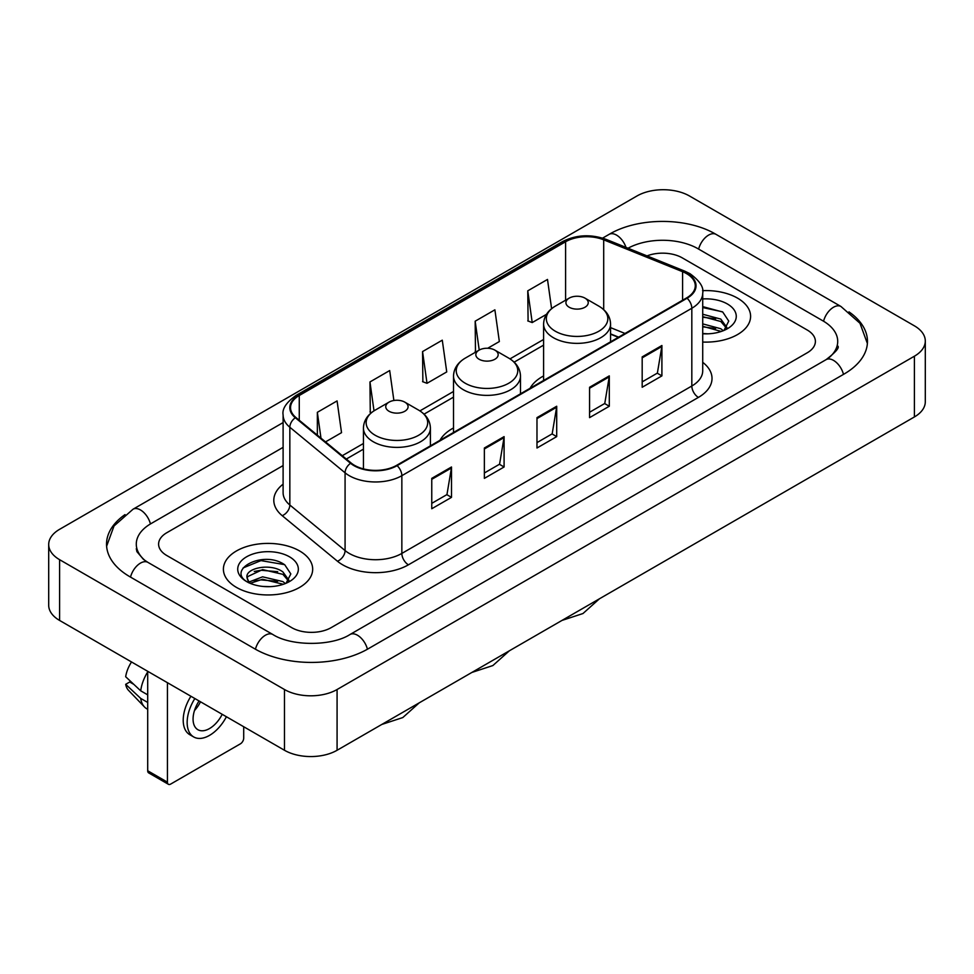 <?xml version="1.0" encoding="UTF-8"?>
<svg xmlns="http://www.w3.org/2000/svg" width="974" height="974" viewBox="0 0 974 974"><rect width="100%" height="100%" fill="white"/><g stroke="black" fill="none" stroke-linecap="round" stroke-linejoin="round"><path stroke-width="1.46" d="M453.519 427.951A49.284 28.453 0 0 0 439.992 440.297M543.602 375.94A49.284 28.453 0 0 0 530.075 388.285M618.429 337.272L610.564 334.094M737.525 298.129A44.634 25.774 0 0 0 702.558 290.654A44.634 25.774 0 0 1 737.525 298.129A44.634 25.774 0 0 1 750.601 316.343A44.634 25.774 0 0 0 737.525 298.129M299.602 550.955A44.634 25.774 0 0 0 250.951 545.367A44.634 25.774 0 0 0 223.399 569.181A44.634 25.774 0 0 0 236.475 587.407A44.634 25.774 0 0 0 285.114 592.996A44.634 25.774 0 0 0 312.678 569.181A44.634 25.774 0 0 0 299.602 550.955A44.634 25.774 0 0 0 250.951 545.367A44.634 25.774 0 0 0 223.399 569.181A44.634 25.774 0 0 0 236.475 587.407A44.634 25.774 0 0 0 285.114 592.996A44.634 25.774 0 0 0 312.678 569.181A44.634 25.774 0 0 0 299.602 550.955M686.56 273.633A29.756 17.179 180 0 1 695.278 285.784A29.756 17.179 180 0 1 686.56 297.934L396.588 465.353A29.756 17.179 180 0 1 351.176 463.052L295.926 417.505A29.756 17.179 180 0 1 290.544 407.656A29.756 17.179 180 0 1 299.262 395.505L565.59 241.747A29.756 17.179 180 0 1 603.697 239.823L682.591 271.709A29.756 17.179 180 0 1 686.56 273.633M687.096 273.329A30.498 17.605 0 0 0 683.018 271.356L604.124 239.47A30.498 17.605 0 0 0 565.066 241.442L298.738 395.201A30.498 17.605 0 0 0 295.317 417.749L350.555 463.307A30.498 17.605 0 0 0 397.112 465.657L687.096 298.239A30.498 17.605 0 0 0 687.096 273.329M431.762 478.368L431.762 508.745L451.498 497.361L451.498 466.984L431.762 478.368M431.762 503.351L446.956 494.585L451.412 467.995A7.439 4.298 -120 0 0 451.498 466.984M446.822 494.658L451.498 497.361M484.37 448.003L484.37 478.368L504.094 466.984L504.094 436.62L484.37 448.003M484.37 472.987L499.565 464.208L504.021 437.618A7.439 4.298 -120 0 0 504.094 436.62M499.431 464.294L504.094 466.984M642.183 356.886L642.183 387.262L661.906 375.879L661.906 345.502L642.183 356.886M642.183 381.869L657.377 373.103L661.833 346.513A7.439 4.298 -120 0 0 661.906 345.502M657.243 373.176L661.906 375.879M589.574 387.262L589.574 417.627L609.298 406.243L609.298 375.879L589.574 387.262M589.574 412.246L604.769 403.467L609.225 376.877A7.439 4.298 -120 0 0 609.298 375.879M604.635 403.553L609.298 406.243M536.978 417.627L536.978 448.003L556.702 436.62L556.702 406.243L536.978 417.627M536.978 442.61L552.173 433.844L556.617 407.254A7.439 4.298 -120 0 0 556.702 406.243M552.039 433.917L556.702 436.62M702.717 342.044A44.634 25.774 0 0 0 750.601 316.343A44.634 25.774 0 0 1 702.717 342.044M291.713 627.646A27.893 16.108 0 0 0 331.16 627.646L807.227 352.795A27.893 16.108 0 0 0 815.396 341.399A27.893 16.108 0 0 0 807.227 330.016L682.287 257.879A27.893 16.108 0 0 0 647.016 255.894A27.893 16.108 0 0 1 682.287 257.879L807.227 330.016A27.893 16.108 0 0 1 815.396 341.399A27.893 16.108 0 0 1 807.227 352.795L331.16 627.646A27.893 16.108 0 0 1 291.713 627.646L166.773 555.509L291.713 627.646M283.105 465.572L166.773 532.741A27.893 16.108 0 0 0 158.604 544.125A27.893 16.108 0 0 0 166.773 555.509A27.893 16.108 0 0 1 158.604 544.125A27.893 16.108 0 0 1 166.773 532.741L283.105 465.572M325.523 441.904L341.533 432.663L337.077 400.923L317.354 412.319L317.354 435.171M487.718 348.254L499.345 341.545L494.889 309.817L475.166 321.201L475.482 351.395M551.601 308.673L547.498 279.441L527.762 290.836L528.091 321.018M393.886 400.497L389.685 370.558L369.962 381.942L370.278 412.136M422.558 351.577L427.014 383.306L446.737 371.922L442.281 340.182L422.558 351.577L422.874 381.759M427.014 383.306L422.558 381.65M476.359 351.724L475.166 351.273M475.166 321.201L479.22 350.068M527.762 290.836L532.218 322.564L546.487 314.334M532.218 322.564L527.762 320.909M371.532 412.611L369.962 412.014M369.962 381.942L374.016 410.845M317.354 412.319L320.982 438.166M828.436 358.188A50.21 28.989 0 0 0 837.713 341.399A50.21 28.989 0 0 0 823.006 320.896L698.078 248.772A50.21 28.989 0 0 0 628.035 248.224M283.105 447.346L150.994 523.622A50.21 28.989 0 0 0 136.287 544.125A50.21 28.989 0 0 0 145.564 560.914M284.481 689.519A37.195 21.477 0 0 0 337.077 689.519L914.403 356.204A37.195 21.477 0 0 0 925.3 341.022A37.195 21.477 0 0 0 914.403 325.84L689.519 196.005A37.195 21.477 0 0 0 636.923 196.005L59.597 529.32A37.195 21.477 0 0 0 48.7 544.503A37.195 21.477 0 0 0 59.597 559.685L284.481 689.519L284.481 750.272A37.195 21.477 0 0 0 337.077 750.272L914.403 416.945A37.195 21.477 0 0 0 925.3 401.763L925.3 341.022M48.7 544.503L48.7 605.244A37.195 21.477 0 0 0 59.597 620.438L284.481 750.272M125.025 514.601A79.978 46.168 0 0 0 106.531 544.125A79.978 46.168 0 0 0 129.956 576.778L254.884 648.903A79.978 46.168 0 0 0 367.989 648.903L844.044 374.053A79.978 46.168 0 0 0 867.469 341.399A79.978 46.168 0 0 0 848.975 311.875M618.344 337.321L610.564 334.179M702.717 333.522L707.928 333.814M702.717 323.879L720.821 328.737L723.28 330.71M702.717 326.29L721.259 331.452M702.717 314.237L720.821 319.095L726.86 327.434M702.717 316.647L720.821 321.505L726.385 328.068M702.717 333.753A30.316 17.508 0 0 0 727.395 328.725A30.316 17.508 0 0 0 727.395 303.973A30.316 17.508 0 0 0 702.717 298.945M723.999 330.417L728.747 321.091L722.745 312.033L702.717 306.615M702.717 307.553L722.331 311.765M702.717 317.195L715.622 318.851M702.717 326.838L715.622 328.494M569.193 307.236A11.164 6.441 0 0 0 584.972 307.236A11.164 6.441 0 0 0 584.972 298.129L598.827 306.128A30.754 17.751 0 0 1 598.827 331.233A30.754 17.751 0 0 1 555.338 331.233A30.754 17.751 0 0 1 555.338 306.128C547.765 310.621 543.857 316.599 543.602 324.05A33.481 19.322 0 0 0 553.415 337.71A33.481 19.322 0 0 0 589.891 341.898A33.481 19.322 0 0 0 610.564 324.05C610.308 316.599 606.4 310.621 598.827 306.128L584.972 298.129A11.164 6.441 0 0 0 569.193 298.129A11.164 6.441 0 0 0 569.193 307.236M479.111 359.248A11.164 6.441 0 0 0 494.889 359.248A11.164 6.441 0 0 0 494.889 350.129L508.745 358.128A30.754 17.751 0 0 1 508.745 383.245A30.754 17.751 0 0 1 465.255 383.245A30.754 17.751 0 0 1 465.255 358.128C457.683 362.632 453.774 368.61 453.519 376.061A33.481 19.322 0 0 0 463.332 389.722A33.481 19.322 0 0 0 499.808 393.91A33.481 19.322 0 0 0 520.481 376.061C520.226 368.61 516.317 362.632 508.745 358.128L494.889 350.129A11.164 6.441 0 0 0 479.111 350.129A11.164 6.441 0 0 0 479.111 359.248M389.028 411.259A11.164 6.441 0 0 0 404.807 411.259A11.164 6.441 0 0 0 404.807 402.14L418.662 410.139A30.754 17.751 0 0 1 418.662 435.256A30.754 17.751 0 0 1 375.173 435.256A30.754 17.751 0 0 1 375.173 410.139C367.6 414.644 363.692 420.61 363.436 428.061A33.481 19.322 0 0 0 373.249 441.733A33.481 19.322 0 0 0 409.725 445.922A33.481 19.322 0 0 0 430.398 428.061C430.143 420.61 426.235 414.644 418.662 410.139L404.807 402.14A11.164 6.441 0 0 0 389.028 402.14A11.164 6.441 0 0 0 389.028 411.259M167.431 782.159A4.651 2.679 120 0 0 168.392 784.289L148.669 772.893A4.651 2.679 -60 0 1 147.707 770.763L167.431 782.159L167.431 682.689M147.707 671.305L147.707 770.763M168.392 784.289A4.651 2.679 120 0 0 170.718 784.058L240.42 743.819A4.651 2.679 120 0 0 243.707 738.122L243.707 726.726M199.061 700.951A23.242 13.417 120 0 0 197.892 729.709A23.242 13.417 120 0 0 209.52 728.552A23.242 13.417 120 0 0 222.206 714.319M194.496 710.533A23.242 13.417 120 0 0 200.51 701.791M190.916 696.252A31.618 18.25 120 0 0 189.76 734.676L193.704 736.953A31.618 18.25 120 0 0 209.52 735.382A31.618 18.25 120 0 0 226.406 716.742M194.861 698.528A31.618 18.25 120 0 0 193.704 736.953M147.707 671.914A30.681 17.715 120 0 0 140.719 690.822L125.67 676.735A24.18 13.965 120 0 1 131.527 661.967M147.707 694.852L140.719 690.822M133.815 684.369L129.712 681.995L125.67 684.332L140.719 698.419L147.707 702.449M140.719 698.419A30.681 17.715 120 0 0 144.505 706.99A30.681 17.715 120 0 0 146.831 708.816L147.707 709.316M125.67 684.332A24.18 13.965 120 0 0 128.531 690.347L144.505 706.99M262.992 586.445L270.005 586.652M249.064 581.989L262.603 576.827L282.898 581.575L285.358 583.548M250.306 583.292L262.603 579.238L283.337 584.29M249.271 582.927L247.104 577.838A21.014 12.138 0 0 0 250.488 583.45M288.937 580.273L282.898 571.933C270.285 562.522 244.328 568.329 247.104 577.838L247.019 576.912M247.153 578.13L247.737 576.571L262.603 569.595L282.898 574.343L288.462 580.906M286.076 583.243L290.824 573.929L284.81 564.871C263.54 549.579 225.749 569.729 247.579 582.087L248.662 582.744M289.473 556.799A30.316 17.508 0 0 0 246.605 556.799A30.316 17.508 0 0 0 246.605 581.563A30.316 17.508 0 0 0 289.473 581.551A30.316 17.508 0 0 0 289.473 556.799M243.147 567.915L260.947 560.61L284.408 564.603M254.263 571.458L260.947 570.253L277.687 571.689M254.263 581.101L260.947 579.895L277.687 581.332M702.717 362.316A46.496 26.846 180 0 1 698.407 397.404L408.423 564.81A9.302 5.369 60 0 1 401.848 553.427L691.82 386.008A37.195 21.477 0 0 0 702.717 370.826L702.717 293.077A37.195 21.477 180 0 1 691.82 308.259A9.302 5.369 -120 0 0 687.096 298.239M408.423 564.81A46.496 26.846 180 0 1 342.665 564.81A46.496 26.846 180 0 1 337.454 561.231L282.216 515.684A46.496 26.846 180 0 1 283.105 484.175M349.24 553.427A37.195 21.477 0 0 0 401.848 553.427L401.848 475.677A37.195 21.477 180 0 1 345.076 472.804L289.838 427.257A37.195 21.477 180 0 1 283.105 414.936L283.105 492.686A37.195 21.477 0 0 0 289.838 505.007L345.076 550.553A37.195 21.477 0 0 0 349.24 553.427M702.717 293.077C703.959 287.269 699.685 280.78 689.896 273.633L685.014 271.259A9.302 4.359 112 0 0 683.018 271.356M685.014 271.259L606.12 239.361C590.707 233.918 576.084 234.71 562.254 241.735A9.302 5.369 60 0 1 565.066 241.442M298.738 395.201A9.302 5.369 -120 0 0 295.926 395.505C286.271 402.432 281.997 408.922 283.105 414.936M295.317 417.749A9.302 6.221 129.5 0 0 289.838 427.257L289.838 505.007A9.302 6.221 -50.5 0 1 282.216 515.684M606.12 239.361A9.302 4.359 112 0 0 604.124 239.47M350.555 463.307A9.302 6.221 129.5 0 0 345.076 472.804L345.076 550.553A9.302 6.221 -50.5 0 1 337.454 561.231M397.112 465.657A9.302 5.369 60 0 1 401.848 475.677L691.82 308.259L691.82 386.008A9.302 5.369 60 0 0 698.407 397.404M299.262 395.505L299.262 420.257M682.591 271.709L682.591 300.223M603.697 239.823L603.697 309.635M625.004 333.473L610.564 327.629M565.59 241.747L565.59 300.211M543.602 339.476L509.986 358.882M453.519 391.475L419.904 410.894M363.436 443.487L342.264 455.71M536.978 418.601L556.617 407.254M589.574 388.224L609.225 376.877M642.183 357.86L661.833 346.513M484.37 448.965L504.021 437.618M431.762 479.33L451.412 467.995M367.429 649.22A14.878 8.596 -120 0 0 350.019 634.5C331.732 646.334 291.141 646.334 272.842 634.5L147.914 562.375L143.519 559.453L136.908 551.649L136.287 548.679M255.444 649.22A14.878 8.596 -60 0 1 265.403 635.243A14.878 8.596 -60 0 1 272.842 634.5M130.516 577.095A14.878 8.596 -60 0 1 140.475 563.106A14.878 8.596 -60 0 1 147.914 562.375M106.616 546.219L114.019 525.984L133.036 509.219A14.878 8.596 60 0 1 150.434 523.951M602.602 238.119L609.103 234.369A14.878 8.596 60 0 1 626.002 247.408M609.103 234.369C638.116 217.105 687.011 217.105 716.036 234.369A14.878 8.596 120 0 0 708.597 235.111A14.878 8.596 120 0 0 698.638 249.101M867.384 343.493L859.981 323.271L840.964 306.493A14.878 8.596 120 0 0 833.525 307.236A14.878 8.596 120 0 0 823.566 321.225M843.484 374.369A14.878 8.596 -120 0 0 826.086 359.649L350.019 634.5M337.077 750.272L337.077 689.519M59.597 620.438L59.597 559.685M914.403 416.945L914.403 356.204M562.254 241.735L295.926 395.505M543.602 345.137L514.15 362.145M453.519 397.136L424.067 414.145M363.436 449.148L346.306 459.046M618.636 337.15L610.564 333.887M133.036 509.219L283.105 422.582M837.713 345.953C839.783 347.462 835.911 352.028 826.086 359.649M716.036 234.369L840.964 306.493M599.448 598.791L582.963 613.535L561.949 620.438M610.564 341.813L610.564 324.05M543.602 380.469L543.602 324.05M569.193 298.129L555.338 306.128M509.365 650.802L492.881 665.546L471.866 672.45M520.481 393.825L520.481 376.061M453.519 432.48L453.519 376.061M479.111 350.129L465.255 358.128M419.283 702.802L402.798 717.558L381.784 724.461M430.398 445.836L430.398 428.061M363.436 468.896L363.436 428.061M389.028 402.14L375.173 410.139"/></g></svg>

